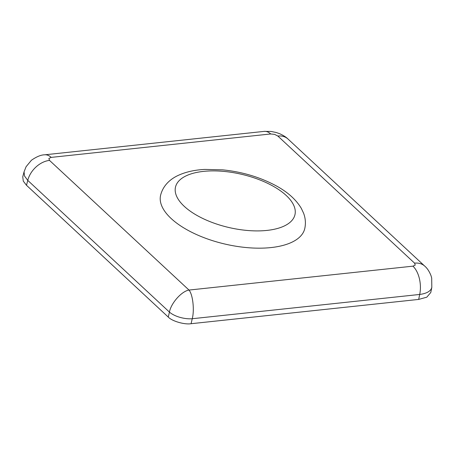 <?xml version="1.0" encoding="UTF-8"?>
<svg xmlns="http://www.w3.org/2000/svg" width="455" height="455" viewBox="0 0 455 455"><rect width="100%" height="100%" fill="white"/><g stroke="black" fill="none" stroke-linecap="round" stroke-linejoin="round"><path stroke-width="0.68" d="M191.083 323.71C184.52 324.813 171.973 321.162 168.265 317.067L169.436 312.084C170.995 303.184 181.653 291.183 189.001 290.062C192.823 294.43 194.592 310.048 192.249 318.722L191.083 323.71L418.685 299.418L426.79 297.183L430.777 292.502L431.812 287.406L431.243 288.936C429.526 291.826 425.675 293.663 419.692 294.453A21.14 11.597 -96.1 0 0 412.93 266.164L415.233 265.089L414.585 263.155L277.84 136.039L274.615 134.379L270.708 133.963L51.176 157.39A21.14 11.597 -96.1 0 0 44.675 154.808L264.213 131.381A21.14 11.597 83.9 0 1 264.213 131.381A21.14 11.597 83.9 0 1 270.708 133.963M431.812 287.406L431.698 278.068L431.039 275.736C429.338 271.425 427.234 268.211 424.72 266.101A21.14 14.947 132.9 0 0 414.585 263.155M51.176 157.39L48.867 158.471L49.515 160.405A21.14 14.947 132.9 0 0 27.766 180.39L26.492 185.282L168.265 317.067M26.492 185.282L23.285 181.124L22.75 176.853L24.064 171.797M264.207 131.381L271.049 131.444L276.27 132.513L279.734 133.742C283.493 135.465 286.24 137.217 287.975 138.991A21.14 14.947 132.9 0 0 277.84 136.039M418.685 299.418L419.692 294.453L192.249 318.722A16.909 7.172 13.2 0 1 169.436 312.084L27.766 180.39L24.513 176L24.052 171.836L26.089 166.718L31.412 160.268C36.576 156.668 41.001 154.842 44.675 154.808M291.632 242.344A73.989 33.01 -167 0 1 207.031 238.79A73.989 33.01 -167 0 1 160.587 195.314C163.174 184.918 171.035 178.644 178.451 175.294C185.964 171.876 194.751 169.92 204.807 169.419L222.705 169.851C242.088 171.836 259.76 177.08 275.73 185.589C287.412 191.845 295.926 199.421 301.284 208.31L303.57 213.162C305.498 218.201 305.897 223.348 304.765 228.603A73.989 33.01 -167 0 1 291.632 242.344M49.515 160.405L189.001 290.062L412.93 266.164M284.079 226.078A61.3 27.351 13 0 0 270.145 184.571A61.3 27.351 13 0 0 186.379 175.721A61.3 27.351 13 0 0 200.308 217.228A61.3 27.351 13 0 0 284.079 226.078M287.975 138.991L424.72 266.101"/></g></svg>
